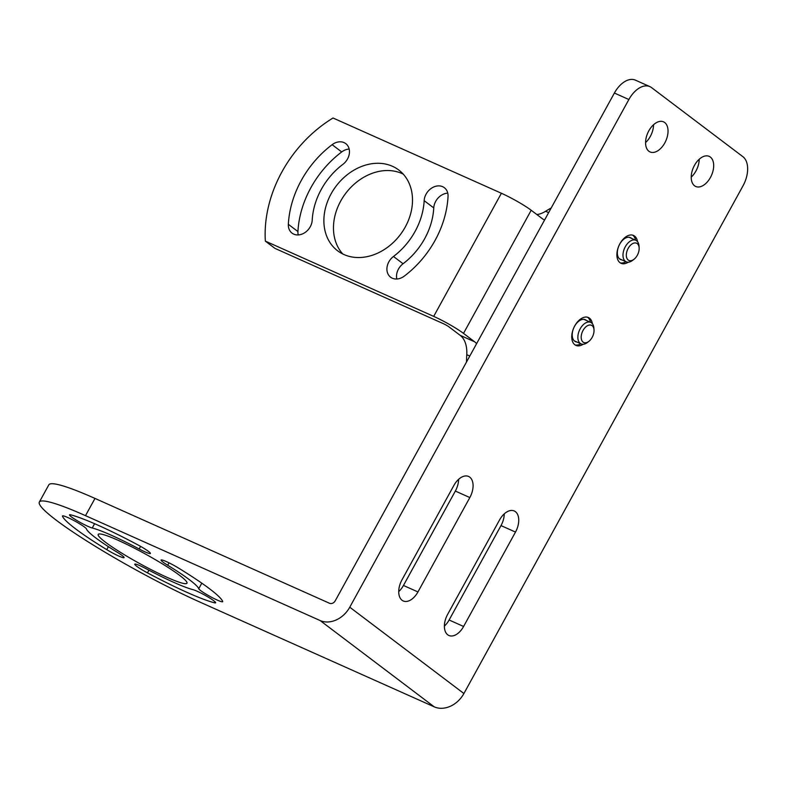 <?xml version="1.0" encoding="UTF-8"?>
<svg xmlns="http://www.w3.org/2000/svg" width="787" height="787" viewBox="0 0 787 787"><rect width="100%" height="100%" fill="white"/><g stroke="black" fill="none" stroke-linecap="round" stroke-linejoin="round"><path stroke-width="1.18" d="M199.652 601.976A117.804 12.917 28.8 0 1 56.339 520.266A117.804 12.917 28.8 0 1 39.35 502.067A117.804 12.917 28.8 0 1 85.508 515.662L320.093 620.53A24.505 19.468 -52.9 0 0 349.762 607.21L628.872 99.516A23.561 14.077 114.1 0 1 649.905 86.629A23.561 14.077 114.1 0 1 651.567 87.623L742.879 156.672A23.561 14.077 114.1 0 1 743.017 185.821L463.907 693.524A24.505 19.468 -52.9 0 1 434.237 706.844L199.652 601.976M192.923 589.64A64.081 7.024 28.8 0 1 146.008 568.667A13.664 1.495 28.8 0 0 134.764 564.181A13.664 1.495 28.8 0 0 147.474 572.867A91.41 10.024 28.8 0 0 214.398 602.783A13.664 1.495 28.8 0 0 215.638 602.793A13.664 1.495 28.8 0 0 206.765 596.241A13.664 1.495 28.8 0 0 192.923 589.64M167.69 565.243A64.081 7.024 28.8 0 1 198.737 588.725A13.664 1.495 28.8 0 0 210.709 596.812A13.664 1.495 28.8 0 0 222.682 601.681A13.664 1.495 28.8 0 0 222.682 601.475A91.41 10.024 28.8 0 0 178.393 567.988A13.664 1.495 28.8 0 0 161.069 560.029A13.664 1.495 28.8 0 0 167.69 565.243L169.018 562.833M92.236 527.998A64.081 7.024 28.8 0 1 139.151 548.972A13.664 1.495 28.8 0 0 150.396 553.458A13.664 1.495 28.8 0 0 137.686 544.781A91.41 10.024 28.8 0 0 70.761 514.855A13.664 1.495 28.8 0 0 69.522 514.846A13.664 1.495 28.8 0 0 78.395 521.397A13.664 1.495 28.8 0 0 92.236 527.998L94.597 523.699M105.497 542.243A50.653 5.558 28.8 0 1 98.188 534.422A50.653 5.558 28.8 0 1 131.055 546.473A50.653 5.558 28.8 0 1 179.662 575.395A50.653 5.558 28.8 0 1 186.972 583.226A50.653 5.558 28.8 0 1 154.104 571.165A50.653 5.558 28.8 0 1 105.497 542.243M117.47 552.395A64.081 7.024 28.8 0 1 86.422 528.923A13.664 1.495 28.8 0 0 74.45 520.837A13.664 1.495 28.8 0 0 62.478 515.957A13.664 1.495 28.8 0 0 62.478 516.164A91.41 10.024 28.8 0 0 106.766 549.651A13.664 1.495 28.8 0 0 124.09 557.609A13.664 1.495 28.8 0 0 117.47 552.395M39.35 502.067L48.824 484.831A117.804 12.917 28.8 0 1 94.991 498.427L329.566 603.295A4.712 3.748 -52.9 0 0 335.272 600.737L614.391 93.033A23.561 14.077 -65.9 0 1 635.414 80.156L649.905 86.629M515.495 532.071A16.488 9.857 114.1 0 0 514.236 510.97A16.488 9.857 114.1 0 0 499.519 519.991L447.626 614.391A16.488 9.857 114.1 0 0 448.885 635.483A16.488 9.857 114.1 0 0 463.602 626.472L515.495 532.071L501.004 525.598L449.111 619.989A16.488 9.857 114.1 0 1 444.38 626.118M501.004 525.598A16.488 9.857 114.1 0 0 504.251 513.872M469.839 497.551L417.946 591.942A16.488 9.857 114.1 0 1 403.229 600.963A16.488 9.857 114.1 0 1 401.97 579.862L453.863 485.461A16.488 9.857 114.1 0 1 468.58 476.45A16.488 9.857 114.1 0 1 469.839 497.551L455.348 491.068A16.488 9.857 114.1 0 0 458.595 479.342M455.348 491.068L403.456 585.469A16.488 9.857 114.1 0 1 398.724 591.588M544.574 220.016A32.985 19.705 -65.9 0 1 542.332 218.678L531.195 210.257A24.505 2.686 28.8 0 0 501.388 193.258L333.039 118.001A117.804 93.584 127.1 0 0 281.943 171.851A117.804 93.584 127.1 0 0 265.347 241.127L274.938 248.377L443.288 323.634A4.712 0.521 28.8 0 1 449.023 326.91L460.149 335.321A32.985 19.705 -65.9 0 1 466.76 354.681A127.228 76.005 114.1 0 0 466.514 362.01M691.222 177.105A16.488 9.857 114.1 0 0 695.954 170.986A16.488 9.857 114.1 0 0 699.2 159.259M645.566 142.585A16.488 9.857 114.1 0 0 650.298 136.456A16.488 9.857 114.1 0 0 653.544 124.73M551.195 207.984A127.228 76.005 114.1 0 0 545.598 211.27A32.985 19.705 -65.9 0 1 536.872 214.546M265.347 241.127L433.696 316.384A24.505 2.686 28.8 0 1 463.513 333.383L474.64 341.804A32.985 19.705 -65.9 0 1 476.607 343.644M648.813 130.858A16.488 9.857 114.1 0 0 650.072 151.95A16.488 9.857 114.1 0 0 664.789 142.939A16.488 9.857 114.1 0 0 663.53 121.837A16.488 9.857 114.1 0 0 648.813 130.858M694.468 165.378A16.488 9.857 114.1 0 0 695.728 186.48A16.488 9.857 114.1 0 0 710.445 177.459A16.488 9.857 114.1 0 0 709.185 156.367A16.488 9.857 114.1 0 0 694.468 165.378M637.5 241.599A15.268 9.119 114.1 0 0 633.515 235.441A15.268 9.119 114.1 0 0 619.881 243.783A15.268 9.119 114.1 0 0 621.051 263.311A15.268 9.119 114.1 0 0 628.292 262.179M592.365 323.683A15.268 9.119 114.1 0 0 588.381 317.525A15.268 9.119 114.1 0 0 574.756 325.867A15.268 9.119 114.1 0 0 575.927 345.404A15.268 9.119 114.1 0 0 583.167 344.263M635.621 240.192A15.268 9.119 114.1 0 0 632.6 235.126M620.205 262.848A15.268 9.119 114.1 0 0 625.999 261.717M631.597 238.392A12.012 7.181 114.1 0 0 630.426 237.625A12.012 7.181 114.1 0 0 619.703 244.186A12.012 7.181 114.1 0 0 620.618 259.562A12.012 7.181 114.1 0 0 621.976 259.917M342.778 253.985A50.653 40.245 127.1 0 1 340.692 201.079A50.653 40.245 127.1 0 1 403.19 174.084M396.805 279.011A13.664 10.851 127.1 0 1 403.072 263.734A64.081 50.909 127.1 0 0 433.755 207.916A13.664 10.851 127.1 0 1 447.764 193.13M298.214 234.939A13.664 10.851 127.1 0 1 297.939 231.565A91.41 72.62 127.1 0 1 341.706 151.94A13.664 10.851 127.1 0 1 349.172 149.058M331.111 193.828A50.653 40.245 127.1 0 1 398.743 170.002A50.653 40.245 127.1 0 1 405.275 226.99A50.653 40.245 127.1 0 1 337.643 250.817A50.653 40.245 127.1 0 1 331.111 193.828M312.213 220.153A13.664 10.851 127.1 0 1 304.687 232.745A13.664 10.851 127.1 0 1 292.036 233.129A13.664 10.851 127.1 0 1 288.347 224.315A91.41 72.62 127.1 0 1 332.124 144.69A13.664 10.851 127.1 0 1 345.749 143.608A13.664 10.851 127.1 0 1 342.906 164.335A64.081 50.909 127.1 0 0 312.213 220.153M424.163 200.665A13.664 10.851 127.1 0 1 431.699 188.073A13.664 10.851 127.1 0 1 444.34 187.69A13.664 10.851 127.1 0 1 448.039 196.504A91.41 72.62 127.1 0 1 404.262 276.129A13.664 10.851 127.1 0 1 390.627 277.211A13.664 10.851 127.1 0 1 393.48 256.483A64.081 50.909 127.1 0 0 424.163 200.665L433.755 207.916M634.007 259.277L632.591 260.369A11.785 7.044 -65.9 0 1 626.206 261.805A11.785 7.044 -65.9 0 1 625.37 261.314A11.785 7.044 114.1 0 1 624.927 247.443A11.785 7.044 114.1 0 1 635.827 240.281A11.785 7.044 114.1 0 1 636.653 240.773A11.785 7.044 -65.9 0 1 639.014 246.006L639.142 247.787A9.434 5.637 -65.9 0 1 634.007 259.277A9.434 5.637 -65.9 0 1 628.223 260.035A9.434 5.637 114.1 0 1 628.174 248.367A9.434 5.637 114.1 0 1 637.254 243.606A9.434 5.637 -65.9 0 1 639.142 247.787M590.496 322.276A15.268 9.119 114.1 0 0 587.466 317.21M575.081 344.932A15.268 9.119 114.1 0 0 580.875 343.801M586.472 320.476A12.012 7.181 114.1 0 0 585.302 319.709A12.012 7.181 114.1 0 0 574.569 326.271A12.012 7.181 114.1 0 0 575.494 341.647A12.012 7.181 114.1 0 0 576.851 342.001M588.873 341.361L587.466 342.453A11.785 7.044 -65.9 0 1 581.072 343.889A11.785 7.044 -65.9 0 1 580.245 343.398A11.785 7.044 114.1 0 1 579.803 329.527A11.785 7.044 114.1 0 1 590.693 322.365A11.785 7.044 114.1 0 1 591.529 322.867A11.785 7.044 -65.9 0 1 593.89 328.09L594.008 329.871A9.434 5.637 -65.9 0 1 588.873 341.361A9.434 5.637 -65.9 0 1 583.098 342.119A9.434 5.637 114.1 0 1 583.039 330.451A9.434 5.637 114.1 0 1 592.129 325.69A9.434 5.637 -65.9 0 1 594.008 329.871M320.093 620.53L434.237 706.844M349.762 607.21L463.907 693.524M94.991 498.427L85.508 515.662M469.8 356.039L466.76 354.681M548.637 212.628L545.598 211.27M531.195 210.257L463.513 333.383M614.391 93.033L628.872 99.516M417.946 591.942L403.456 585.469M463.602 626.472L449.111 619.989M501.388 193.258L433.696 316.384M474.64 341.804L460.149 335.321M297.939 231.565L288.347 224.315M341.706 151.94L332.124 144.69M403.072 263.734L393.48 256.483M148.93 570.211L147.474 572.867M214.959 601.75L214.398 602.783M201.797 583.157L198.737 588.725M140.588 546.365L139.151 548.972M108.399 546.68L106.766 549.651M626.206 261.805L619.448 258.785M635.827 240.281L629.069 237.261M581.072 343.889L574.313 340.869M590.693 322.365L583.934 319.345"/></g></svg>
